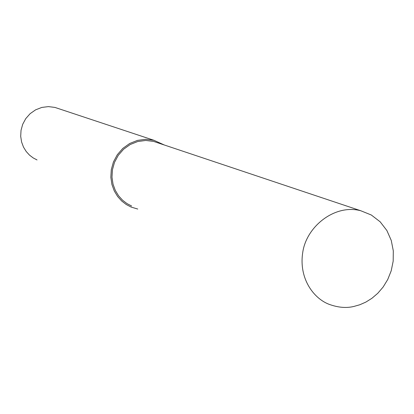 <?xml version="1.0" encoding="UTF-8"?>
<svg xmlns="http://www.w3.org/2000/svg" width="414" height="414" viewBox="0 0 414 414"><rect width="100%" height="100%" fill="white"/><g stroke="black" fill="none" stroke-linecap="round" stroke-linejoin="round"><path stroke-width="0.62" d="M164.296 144.988L153.889 140.274L54.948 107.428L48.422 106.61L41.824 107.428L35.594 109.845L30.134 113.669L25.766 118.606L22.708 124.283L21.031 130.317L20.7 136.33L21.59 142.012L23.505 147.13L26.227 151.534L29.523 155.136L33.192 157.931L37.043 159.944M153.889 140.274L145.744 139.285L137.484 140.382L129.675 143.492L122.813 148.398L117.317 154.707L113.441 161.946L111.294 169.626L110.838 177.264L111.909 184.473L114.274 190.957L117.648 196.515L121.747 201.054L126.311 204.557L131.109 207.067L137.743 209.044M360.822 210.762C335.035 203.76 306.35 226.36 302.722 252.545C298.665 278.705 313.802 298.468 328.939 304.254C337.959 307.571 346.275 308.301 353.892 306.443L359.802 304.761L365.857 302.091L371.912 298.303L377.759 293.303L383.136 287.031L387.737 279.497L391.209 270.792L393.186 261.125L393.3 250.848L391.261 240.446L386.888 230.536L380.171 221.816L371.332 215.016L360.822 210.762L153.677 141.438L145.79 140.465L137.79 141.505L130.224 144.512L123.574 149.257L118.249 155.364L114.497 162.376L112.422 169.812L111.987 177.208L113.032 184.189L115.33 190.456L118.601 195.832L122.58 200.216L127.005 203.6L131.652 206.017"/></g></svg>
